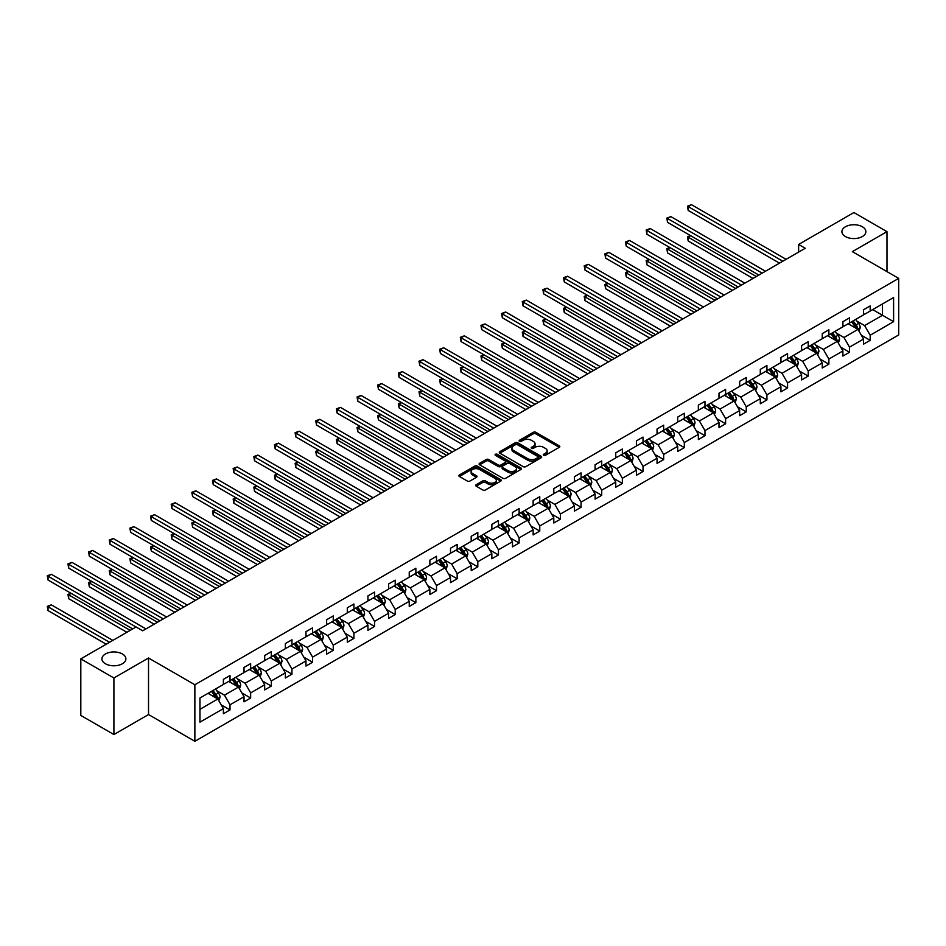 <?xml version="1.0" encoding="UTF-8"?>
<svg xmlns="http://www.w3.org/2000/svg" width="946" height="946" viewBox="0 0 946 946"><rect width="100%" height="100%" fill="white"/><g stroke="black" fill="none" stroke-linecap="round" stroke-linejoin="round"><path stroke-width="1.42" d="M122.389 653.982A11.979 6.918 0 0 0 109.322 652.48A11.979 6.918 0 0 0 101.932 658.877A11.979 6.918 0 0 0 105.444 663.773A11.979 6.918 0 0 0 118.498 665.263A11.979 6.918 0 0 0 125.889 658.877A11.979 6.918 0 0 0 122.389 653.982M862.362 226.756A11.979 6.918 0 0 0 849.307 225.266A11.979 6.918 0 0 0 841.905 231.652A11.979 6.918 0 0 0 845.417 236.547A11.979 6.918 0 0 0 858.471 238.049A11.979 6.918 0 0 0 865.874 231.652A11.979 6.918 0 0 0 862.362 226.756M543.643 455.298A1.289 0.745 0 0 0 545.464 455.298L559.263 447.328A1.833 1.064 0 0 0 559.807 446.583A1.833 1.064 0 0 0 559.263 445.826L535.874 432.322A1.833 1.064 0 0 0 533.272 432.322L519.472 440.292A1.289 0.745 0 0 0 521.293 441.344L523.079 440.316A5.877 3.394 0 0 1 531.392 440.316L533.343 441.439A5.877 3.394 0 0 1 535.069 443.84A5.877 3.394 0 0 1 533.343 446.24L531.557 447.269A1.289 0.745 0 0 0 533.378 448.321L535.164 447.292A5.877 3.394 0 0 1 543.477 447.292L545.428 448.416A5.877 3.394 0 0 1 547.143 450.816A5.877 3.394 0 0 1 545.428 453.217L543.643 454.246A1.289 0.745 0 0 0 543.643 455.298L543.643 454.246M476.24 484.683A1.833 1.064 0 0 0 475.696 485.44A1.833 1.064 0 0 0 476.24 486.185L482.803 489.981A1.833 1.064 0 0 0 485.393 489.981L500.73 481.124A1.833 1.064 0 0 0 501.262 480.379A1.833 1.064 0 0 0 500.73 479.622L477.34 466.118A1.833 1.064 0 0 0 474.738 466.118L459.413 474.975A1.833 1.064 0 0 0 458.869 475.72A1.833 1.064 0 0 0 459.413 476.477L467.336 481.053A1.833 1.064 0 0 0 469.937 481.053L476.5 477.257A1.833 1.064 0 0 0 477.032 476.512A1.833 1.064 0 0 0 476.5 475.755L472.562 473.485A4.919 2.838 0 0 1 471.12 471.486A4.919 2.838 0 0 1 474.159 468.861A4.919 2.838 0 0 1 479.516 469.476L494.912 478.369A4.919 2.838 0 0 1 496.354 480.379A4.919 2.838 0 0 1 493.315 482.992A4.919 2.838 0 0 1 487.959 482.377L485.393 480.899A1.833 1.064 0 0 0 482.803 480.899L476.24 484.683L476.24 486.185L482.803 482.425L482.803 480.899M148.522 658.002L113.91 677.986L80.812 658.877L80.812 715.436L113.91 734.534L148.522 714.549L194.864 741.297L194.864 684.75L148.522 658.002L148.522 714.549M886.981 271.62L886.981 231.652L852.37 251.636L898.7 278.384L194.864 684.75M886.981 231.652L853.895 212.543L798.625 244.458L798.625 252.097M80.812 658.877L136.082 626.973L142.704 630.793L805.247 248.278L798.625 244.458M523.209 466.65A1.833 1.064 0 0 0 525.81 466.65L541.136 457.793A1.833 1.064 0 0 0 541.68 457.048A1.833 1.064 0 0 0 541.136 456.291L517.746 442.787A1.833 1.064 0 0 0 515.156 442.787L499.819 451.644A1.833 1.064 0 0 0 499.275 452.389A1.833 1.064 0 0 0 499.819 453.146L523.209 466.65M495.846 455.582A1.289 0.745 0 0 1 497.158 455.759L497.158 454.234L520.939 467.963A1.833 1.064 0 0 1 521.471 468.708A1.833 1.064 0 0 1 520.939 469.453L505.602 478.309A1.833 1.064 0 0 1 503 478.309L479.61 464.805L479.61 463.304A1.833 1.064 0 0 0 479.078 464.06A1.833 1.064 0 0 0 479.61 464.805M479.61 463.304L486.173 459.52A1.833 1.064 0 0 1 488.775 459.52L498.258 464.994A1.833 1.064 0 0 0 500.86 464.994L505.211 462.476A1.833 1.064 0 0 0 505.755 461.731A1.833 1.064 0 0 0 505.211 460.986L495.337 455.274A1.289 0.745 0 0 1 497.158 454.234M113.91 677.986L113.91 734.534M199.961 698.006L223.386 684.478L223.386 679.358L230.008 675.539L230.008 680.659L244.033 672.559L244.033 667.438L250.655 663.619L250.655 668.739L264.691 660.639L264.691 655.519L271.301 651.688L271.301 656.808L285.337 648.708L285.337 643.587L291.959 639.768L291.959 644.888L305.984 636.788L305.984 631.668L312.606 627.848L312.606 632.969L326.642 624.868L326.642 619.748L333.252 615.929L333.252 621.049L347.288 612.949L347.288 607.829L353.91 603.997L353.91 609.118L367.935 601.017L367.935 595.897L374.557 592.078L374.557 597.198L388.593 589.098L388.593 583.978L395.215 580.158L395.215 585.278L409.24 577.178L409.24 572.058L415.862 568.239L415.862 573.359L429.886 565.259L429.886 560.138L436.508 556.307L436.508 561.427L450.544 553.327L450.544 548.207L457.166 544.388L457.166 549.508L471.191 541.408L471.191 536.287L477.813 532.468L477.813 537.588L491.849 529.488L491.849 524.368L498.459 520.548L498.459 525.669L512.495 517.568L512.495 512.448L519.118 508.617L519.118 513.737L533.142 505.637L533.142 500.517L539.764 496.697L539.764 501.818L553.8 493.717L553.8 488.597L560.41 484.778L560.41 489.898L574.447 481.798L574.447 476.678L581.069 472.858L581.069 477.978L595.093 469.878L595.093 464.758L601.715 460.927L601.715 466.047L615.751 457.947L615.751 452.827L622.362 449.007L622.362 454.127L636.398 446.027L636.398 440.907L643.02 437.087L643.02 442.208L657.044 434.108L657.044 428.987L663.666 425.168L663.666 430.288L677.703 422.188L677.703 417.068L684.313 413.236L684.313 418.357L698.349 410.257L698.349 405.136L704.971 401.317L704.971 406.437L718.995 398.337L718.995 393.217L725.617 389.397L725.617 394.517L739.654 386.417L739.654 381.297L746.264 377.478L746.264 382.598L760.3 374.498L760.3 369.378L766.922 365.546L766.922 370.678L780.947 362.566L780.947 357.446L787.569 353.627L787.569 358.747L801.605 350.647L801.605 345.526L808.227 341.707L808.227 346.827L822.251 338.727L822.251 333.607L828.873 329.787L828.873 334.908L842.898 326.808L842.898 321.687L849.52 317.856L849.52 322.988L863.556 314.876L863.556 309.756L870.178 305.936L870.178 311.057L893.603 297.529L893.603 321.687L870.178 335.215L870.178 340.335L863.556 344.155L863.556 339.035L849.52 347.135L849.52 352.255L842.898 356.074L842.898 350.954L828.873 359.054L828.873 364.175L822.251 367.994L822.251 362.874L808.227 370.974L808.227 376.094L801.605 379.925L801.605 374.805L787.569 382.905L787.569 388.026L780.947 391.845L780.947 386.725L766.922 394.825L766.922 399.945L760.3 403.765L760.3 398.644L746.264 406.745L746.264 411.865L739.654 415.684L739.654 410.564L725.617 418.664L725.617 423.784L718.995 427.616L718.995 422.495L704.971 430.596L704.971 435.716L698.349 439.535L698.349 434.415L684.313 442.515L684.313 447.635L677.703 451.455L677.703 446.335L663.666 454.435L663.666 459.555L657.044 463.374L657.044 458.254L643.02 466.354L643.02 471.475L636.398 475.306L636.398 470.186L622.362 478.286L622.362 483.406L615.751 487.225L615.751 482.105L601.715 490.205L601.715 495.326L595.093 499.145L595.093 494.025L581.069 502.125L581.069 507.245L574.447 511.065L574.447 505.944L560.41 514.045L560.41 519.165L553.8 522.996L553.8 517.876L539.764 525.976L539.764 531.096L533.142 534.916L533.142 529.795L519.118 537.896L519.118 543.016L512.495 546.835L512.495 541.715L498.459 549.815L498.459 554.935L491.849 558.755L491.849 553.635L477.813 561.735L477.813 566.855L471.191 570.686L471.191 565.554L457.166 573.666L457.166 578.786L450.544 582.606L450.544 577.486L436.508 585.586L436.508 590.706L429.886 594.526L429.886 589.405L415.862 597.505L415.862 602.626L409.24 606.445L409.24 601.325L395.215 609.425L395.215 614.545L388.593 618.377L388.593 613.245L374.557 621.356L374.557 626.477L367.935 630.296L367.935 625.176L353.91 633.276L353.91 638.396L347.288 642.216L347.288 637.096L333.252 645.196L333.252 650.316L326.642 654.135L326.642 649.015L312.606 657.115L312.606 662.235L305.984 666.055L305.984 660.935L291.959 669.047L291.959 674.167L285.337 677.986L285.337 672.866L271.301 680.966L271.301 686.087L264.691 689.906L264.691 684.786L250.655 692.886L250.655 698.006L244.033 701.826L244.033 696.705L230.008 704.805L230.008 709.926L223.386 713.745L223.386 708.625L199.961 722.153L199.961 698.006M194.864 741.297L898.7 334.943L898.7 278.384M228.684 681.427L238.475 687.08L224.45 695.18L216.788 690.757M224.45 695.18L230.008 704.805M238.475 687.08L244.033 696.705M223.386 683.26L224.45 683.863L230.008 680.659M249.33 669.496L259.133 675.16L245.097 683.26L237.434 678.838M245.097 683.26L250.655 692.886M259.133 675.16L264.691 684.786M244.033 671.329L245.097 671.944L250.655 668.739M269.977 657.576L279.78 663.229L265.743 671.329L258.081 666.906M265.743 671.329L271.301 680.966M279.78 663.229L285.337 672.866M264.691 659.409L265.743 660.024L271.301 656.808M290.635 645.657L300.426 651.309L286.401 659.409L278.739 654.987M286.401 659.409L291.959 669.047M300.426 651.309L305.984 660.935M285.337 647.49L286.401 648.105L291.959 644.888M311.281 633.737L321.084 639.39L307.048 647.49L299.385 643.067M307.048 647.49L312.606 657.115M321.084 639.39L326.642 649.015M305.984 635.57L307.048 636.173L312.606 632.969M331.94 621.806L341.731 627.47L327.694 635.57L320.032 631.148M327.694 635.57L333.252 645.196M341.731 627.47L347.288 637.096M326.642 623.639L327.694 624.254L333.252 621.049M352.586 609.886L362.377 615.539L348.353 623.639L340.69 619.216M348.353 623.639L353.91 633.276M362.377 615.539L367.935 625.176M347.288 611.719L348.353 612.334L353.91 609.118M373.232 597.967L383.035 603.619L368.999 611.719L361.337 607.297M368.999 611.719L374.557 621.356M383.035 603.619L388.593 613.245M367.935 599.799L368.999 600.414L374.557 597.198M393.891 586.047L403.682 591.699L389.646 599.799L381.983 595.377M389.646 599.799L395.215 609.425M403.682 591.699L409.24 601.325M388.593 587.88L389.646 588.483L395.215 585.278M414.537 574.116L424.328 579.78L410.304 587.88L402.641 583.457M410.304 587.88L415.862 597.505M424.328 579.78L429.886 589.405M409.24 575.948L410.304 576.563L415.862 573.359M435.184 562.196L444.987 567.848L430.95 575.948L423.288 571.526M430.95 575.948L436.508 585.586M444.987 567.848L450.544 577.486M429.886 564.029L430.95 564.644L436.508 561.427M455.842 550.276L465.633 555.929L451.597 564.029L443.934 559.606M451.597 564.029L457.166 573.666M465.633 555.929L471.191 565.554M450.544 552.109L451.597 552.724L457.166 549.508M476.488 538.357L486.279 544.009L472.255 552.109L464.592 547.687M472.255 552.109L477.813 561.735M486.279 544.009L491.849 553.635M471.191 540.19L472.255 540.793L477.813 537.588M497.135 526.425L506.938 532.09L492.901 540.19L485.239 535.767M492.901 540.19L498.459 549.815M506.938 532.09L512.495 541.715M491.849 528.258L492.901 528.873L498.459 525.669M517.793 514.506L527.584 520.158L513.548 528.258L505.897 523.836M513.548 528.258L519.118 537.896M527.584 520.158L533.142 529.795M512.495 516.339L513.548 516.954L519.118 513.737M538.44 502.586L548.231 508.239L534.206 516.339L526.544 511.916M534.206 516.339L539.764 525.976M548.231 508.239L553.8 517.876M533.142 504.419L534.206 505.034L539.764 501.818M559.086 490.667L568.889 496.319L554.853 504.419L547.19 499.996M554.853 504.419L560.41 514.045M568.889 496.319L574.447 505.944M553.8 492.499L554.853 493.103L560.41 489.898M579.744 478.735L589.535 484.399L575.511 492.499L567.848 488.077M575.511 492.499L581.069 502.125M589.535 484.399L595.093 494.025M574.447 480.568L575.511 481.183L581.069 477.978M600.391 466.816L610.182 472.468L596.157 480.568L588.495 476.145M596.157 480.568L601.715 490.205M610.182 472.468L615.751 482.105M595.093 468.648L596.157 469.263L601.715 466.047M621.037 454.896L630.84 460.548L616.804 468.648L609.141 464.226M616.804 468.648L622.362 478.286M630.84 460.548L636.398 470.186M615.751 456.729L616.804 457.344L622.362 454.127M641.695 442.976L651.487 448.629L637.462 456.729L629.8 452.306M637.462 456.729L643.02 466.354M651.487 448.629L657.044 458.254M636.398 444.809L637.462 445.412L643.02 442.208M662.342 431.045L672.145 436.709L658.109 444.809L650.446 440.387M658.109 444.809L663.666 454.435M672.145 436.709L677.703 446.335M657.044 432.878L658.109 433.493L663.666 430.288M682.988 419.125L692.791 424.778L678.755 432.89L671.092 428.455M678.755 432.89L684.313 442.515M692.791 424.778L698.349 434.415M677.703 420.958L678.755 421.573L684.313 418.357M703.647 407.206L713.438 412.858L699.413 420.958L691.751 416.536M699.413 420.958L704.971 430.596M713.438 412.858L718.995 422.495M698.349 409.039L699.413 409.653L704.971 406.437M724.293 395.286L734.096 400.938L720.06 409.039L712.397 404.616M720.06 409.039L725.617 418.664M734.096 400.938L739.654 410.564M718.995 397.119L720.06 397.722L725.617 394.517M744.951 383.355L754.742 389.019L740.706 397.119L733.044 392.696M740.706 397.119L746.264 406.745M754.742 389.019L760.3 398.644M739.654 385.199L740.706 385.802L746.264 382.598M765.598 371.435L775.389 377.087L761.364 385.199L753.702 380.765M761.364 385.199L766.922 394.825M775.389 377.087L780.947 386.725M760.3 373.268L761.364 373.883L766.922 370.678M786.244 359.515L796.047 365.168L782.011 373.268L774.348 368.845M782.011 373.268L787.569 382.905M796.047 365.168L801.605 374.805M780.947 361.348L782.011 361.963L787.569 358.747M806.903 347.596L816.694 353.248L802.657 361.348L794.995 356.926M802.657 361.348L808.227 370.974M816.694 353.248L822.251 362.874M801.605 349.429L802.657 350.032L808.227 346.827M827.549 335.664L837.34 341.329L823.316 349.429L815.653 345.006M823.316 349.429L828.873 359.054M837.34 341.329L842.898 350.954M822.251 337.509L823.316 338.112L828.873 334.908M848.195 323.745L857.998 329.397L843.962 337.509L836.299 333.075M843.962 337.509L849.52 347.135M857.998 329.397L863.556 339.035M842.898 325.578L843.962 326.193L849.52 322.988M872.685 309.602L882.488 315.266L864.609 325.578L856.946 321.155M864.609 325.578L870.178 335.215M893.603 321.687L882.488 315.266L882.488 303.95L893.603 297.529M863.556 313.658L864.609 314.273L870.178 311.057M199.961 709.323L217.828 698.999L208.025 693.347M217.828 698.999L223.386 708.625M861.368 335.251L870.178 340.335M840.722 347.17L849.52 352.255M820.064 359.09L828.873 364.175M799.417 371.021L808.227 376.094M778.771 382.941L787.569 388.026M758.113 394.86L766.922 399.945M737.466 406.78L746.264 411.865M716.82 418.711L725.617 423.784M696.161 430.631L704.971 435.716M675.515 442.551L684.313 447.635M654.869 454.47L663.666 459.555M634.21 466.402L643.02 471.475M613.564 478.321L622.362 483.406M592.917 490.241L601.715 495.326M572.259 502.16L581.069 507.245M551.613 514.092L560.41 519.165M530.966 526.011L539.764 531.096M510.308 537.931L519.118 543.016M489.661 549.851L498.459 554.935M469.003 561.782L477.813 566.855M448.357 573.702L457.166 578.786M427.71 585.621L436.508 590.706M407.052 597.541L415.862 602.626M386.406 609.472L395.215 614.545M365.759 621.392L374.557 626.477M345.101 633.312L353.91 638.396M324.454 645.231L333.252 650.316M303.808 657.163L312.606 662.235M283.15 669.082L291.959 674.167M262.503 681.002L271.301 686.087M241.857 692.921L250.655 698.006M221.198 704.853L230.008 709.926M544.151 455.475L545.428 454.742A5.877 3.394 0 0 0 547.143 452.342L547.143 450.816M535.069 443.84L535.069 445.365A5.877 3.394 0 0 1 533.343 447.765L532.066 448.499M559.263 445.826L559.263 447.328L535.874 433.847A1.833 1.064 0 0 0 533.272 433.847L519.981 441.522M541.136 456.291L541.136 457.793L517.746 444.313A1.833 1.064 0 0 0 515.156 444.313L499.843 453.158L499.819 451.644M537.896 457.568A1.289 0.745 0 0 0 537.896 456.516L517.356 444.667A1.289 0.745 0 0 0 515.546 444.667L513.654 445.755A5.877 3.394 0 0 0 511.94 448.156A5.877 3.394 0 0 0 513.654 450.556L527.691 458.656A5.877 3.394 0 0 0 536.004 458.656L537.896 457.568L537.896 459.094A1.289 0.745 0 0 0 538.262 458.574L538.262 457.048M511.94 448.156L511.94 449.681A5.877 3.394 0 0 0 513.654 452.082L513.654 450.556M537.896 459.094L536.004 460.182A5.877 3.394 0 0 1 527.691 460.182L513.654 452.082M479.634 464.817L486.173 461.045L486.173 459.52M505.755 461.731L505.755 463.256A1.833 1.064 0 0 1 505.211 464.013L500.86 466.52A1.833 1.064 0 0 1 498.258 466.52L488.775 461.045A1.833 1.064 0 0 0 486.173 461.045M497.158 455.759L520.915 469.476M508.097 470.682A4.919 2.838 0 0 0 513.453 471.297A4.919 2.838 0 0 0 516.492 468.672A4.919 2.838 0 0 0 515.05 466.662L509.634 463.528A1.833 1.064 0 0 0 507.032 463.528L502.681 466.047A1.833 1.064 0 0 0 502.137 466.792A1.833 1.064 0 0 0 502.681 467.549L508.097 470.682L508.097 472.208A4.919 2.838 0 0 0 513.453 472.823A4.919 2.838 0 0 0 516.492 470.197L516.492 468.672M502.137 466.792L502.137 468.329A1.833 1.064 0 0 0 502.681 469.074L502.681 467.549M508.097 472.208L502.681 469.074M496.354 480.379L496.354 481.904A4.919 2.838 0 0 1 493.315 484.529A4.919 2.838 0 0 1 487.959 483.903L485.393 482.425A1.833 1.064 0 0 0 482.803 482.425M471.12 471.486L471.12 473.012A4.919 2.838 0 0 0 472.562 475.022L472.562 473.485M476.5 475.755L476.5 477.257L472.562 475.022M500.706 481.136L477.34 467.643A1.833 1.064 0 0 0 474.738 467.643L459.437 476.488M859.003 331.147L860.221 327.623A4.967 2.862 -120 0 0 858.637 323.402L855.657 319.441M850.336 324.975L849.047 323.26M690.71 235.731L688.191 237.174L688.191 241.005L753.016 278.431M857.265 328.983L857.537 327.836A4.967 2.862 -120 0 0 856.118 324.856L853.15 320.895M851.908 321.605L855.172 325.968A2.531 1.454 60 0 1 855.633 326.737L857.537 327.836M851.554 321.806L854.534 325.779A4.967 2.862 60 0 1 855.763 328.12M688.191 241.005L687.47 236.76L756.327 276.516M687.47 236.76L690.426 235.554M782.803 261.226L688.191 206.606L691.502 204.703L786.114 259.322M779.492 263.142L688.191 210.426L688.191 206.606L687.47 206.193L691.502 204.703M688.191 210.426L687.47 206.193M838.345 343.067L839.563 339.555A4.967 2.862 -120 0 0 837.979 335.322L835.011 331.36M829.677 336.906L828.389 335.18M670.064 247.651L667.545 249.105L667.545 252.925L732.37 290.351M836.607 340.903L836.891 339.768A4.967 2.862 -120 0 0 835.472 336.776L832.492 332.815M831.25 333.524L834.526 337.899A2.531 1.454 60 0 1 834.987 338.668L836.891 339.768M830.907 333.725L833.875 337.698A4.967 2.862 60 0 1 835.117 340.04M667.545 252.925L666.824 248.68L735.681 288.435M666.824 248.68L669.768 247.485M817.699 354.987L818.917 351.474A4.967 2.862 -120 0 0 817.332 347.253L814.364 343.28M809.031 348.826L807.742 347.099M649.405 259.571L646.898 261.025L646.898 264.845L711.723 302.271M815.96 352.823L816.244 351.687A4.967 2.862 -120 0 0 814.813 348.707L811.845 344.734M810.604 345.456L813.879 349.819A2.531 1.454 60 0 1 814.329 350.588L816.244 351.687M810.261 345.657L813.229 349.618A4.967 2.862 60 0 1 814.471 351.959M646.898 264.845L646.165 260.599L715.034 300.355M646.165 260.599L649.122 259.405M762.157 273.158L667.545 218.526L670.856 216.622L765.468 271.242M758.846 275.061L667.545 222.357L667.545 218.526L666.824 218.112L670.856 216.622M667.545 222.357L666.824 218.112M741.498 285.077L646.898 230.457L650.209 228.542L744.809 283.161M738.199 286.981L646.898 234.277L646.898 230.457L646.165 230.032L650.209 228.542M646.898 234.277L646.165 230.032M797.052 366.918L798.27 363.394A4.967 2.862 -120 0 0 796.686 359.173L793.706 355.199M788.385 360.745L787.096 359.031M628.759 271.49L626.24 272.945L626.24 276.764L691.065 314.19M795.314 364.742L795.586 363.607A4.967 2.862 -120 0 0 794.167 360.627L791.199 356.654M789.957 357.375L793.221 361.739A2.531 1.454 60 0 1 793.682 362.507L795.586 363.607M789.603 357.576L792.582 361.538A4.967 2.862 60 0 1 793.812 363.879M626.24 276.764L625.519 272.531L694.376 312.286M625.519 272.531L628.463 271.325M720.852 296.997L626.24 242.377L629.551 240.461L724.163 295.081M717.541 298.912L626.24 246.197L626.24 242.377L625.519 241.951L629.551 240.461M626.24 246.197L625.519 241.951M776.394 378.838L777.612 375.314A4.967 2.862 -120 0 0 776.027 371.092L773.059 367.131M767.726 372.665L766.437 370.95M608.112 283.422L605.594 284.864L605.594 288.696L670.418 326.122M774.656 376.674L774.94 375.527A4.967 2.862 -120 0 0 773.521 372.547L770.541 368.585M769.299 369.295L772.575 373.658A2.531 1.454 60 0 1 773.036 374.427L774.94 375.527M768.956 369.496L771.924 373.469A4.967 2.862 60 0 1 773.166 375.81M605.594 288.696L604.861 284.45L673.729 324.206M604.861 284.45L607.817 283.244M700.206 308.916L605.594 254.297L608.905 252.393L703.517 307.012M696.895 310.832L605.594 258.116L605.594 254.297L604.861 253.883L608.905 252.393M605.594 258.116L604.861 253.883M755.748 390.757L756.966 387.245A4.967 2.862 -120 0 0 755.381 383.012L752.413 379.05M747.08 384.596L745.791 382.87M587.454 295.341L584.947 296.796L584.947 300.615L649.772 338.041M754.009 388.593L754.281 387.458A4.967 2.862 -120 0 0 752.862 384.466L749.894 380.505M748.653 381.214L751.928 385.59A2.531 1.454 60 0 1 752.377 386.358L754.281 387.458M748.31 381.415L751.278 385.389A4.967 2.862 60 0 1 752.519 387.73M584.947 300.615L584.214 296.37L653.071 336.126M584.214 296.37L587.17 295.176M679.547 320.848L584.947 266.216L588.258 264.312L682.858 318.932M676.248 322.752L584.947 270.048L584.947 266.216L584.214 265.802L588.258 264.312M584.947 270.048L584.214 265.802M735.101 402.677L736.319 399.165A4.967 2.862 -120 0 0 734.735 394.943L731.755 390.97M726.433 396.516L725.144 394.789M566.808 307.261L564.289 308.715L564.289 312.535L629.114 349.961M733.363 400.513L733.635 399.378A4.967 2.862 -120 0 0 732.216 396.398L729.248 392.424M728.006 393.146L731.27 397.509A2.531 1.454 60 0 1 731.731 398.278L733.635 399.378M727.651 393.347L730.631 397.308A4.967 2.862 60 0 1 731.861 399.65M564.289 312.535L563.568 308.29L632.425 348.045M563.568 308.29L566.512 307.095M658.901 332.767L564.289 278.148L567.6 276.232L662.212 330.852M655.59 334.671L564.289 281.967L564.289 278.148L563.568 277.722L567.6 276.232M564.289 281.967L563.568 277.722M714.443 414.608L715.661 411.084A4.967 2.862 -120 0 0 714.076 406.863L711.108 402.89M705.775 408.435L704.486 406.721M546.161 319.18L543.643 320.635L543.643 324.454L608.467 361.88M712.705 412.432L712.988 411.297A4.967 2.862 -120 0 0 711.569 408.317L708.589 404.344M707.348 405.065L710.623 409.429A2.531 1.454 60 0 1 711.085 410.197L712.988 411.297M707.005 405.266L709.973 409.228A4.967 2.862 60 0 1 711.215 411.569M543.643 324.454L542.909 320.221L611.778 359.977M542.909 320.221L545.866 319.015M638.254 344.687L543.643 290.067L546.954 288.152L641.565 342.771M634.943 346.603L543.643 293.887L543.643 290.067L542.909 289.642L546.954 288.152M543.643 293.887L542.909 289.642M693.796 426.528L695.014 423.004A4.967 2.862 -120 0 0 693.43 418.782L690.462 414.821M685.129 420.355L683.84 418.64M525.503 331.112L522.996 332.554L522.996 336.386L587.821 373.812M692.058 424.364L692.33 423.217A4.967 2.862 -120 0 0 690.911 420.237L687.943 416.275M686.701 416.985L689.965 421.348A2.531 1.454 60 0 1 690.426 422.117L692.33 423.217M686.358 417.186L689.327 421.159A4.967 2.862 60 0 1 690.568 423.501M522.996 336.386L522.263 332.141L591.12 371.896M522.263 332.141L525.219 330.934M617.596 356.607L522.996 301.987L526.295 300.083L620.907 354.703M614.285 358.522L522.996 305.806L522.996 301.987L522.263 301.573L526.295 300.083M522.996 305.806L522.263 301.573M673.15 438.447L674.368 434.935A4.967 2.862 -120 0 0 672.783 430.702L669.803 426.741M664.482 432.287L663.193 430.56M504.857 343.031L502.338 344.486L502.338 348.305L567.162 385.732M671.412 436.283L671.684 435.148A4.967 2.862 -120 0 0 670.265 432.156L667.297 428.195M666.055 428.905L669.319 433.28A2.531 1.454 60 0 1 669.78 434.048L671.684 435.148M665.7 429.106L668.68 433.079A4.967 2.862 60 0 1 669.91 435.42M502.338 348.305L501.617 344.06L570.473 383.816M501.617 344.06L504.561 342.866M596.95 368.538L502.338 313.906L505.649 312.003L600.261 366.622M593.639 370.442L502.338 317.738L502.338 313.906L501.617 313.493L505.649 312.003M502.338 317.738L501.617 313.493M652.492 450.367L653.71 446.855A4.967 2.862 -120 0 0 652.125 442.633L649.157 438.66M643.824 444.206L642.535 442.48M484.21 354.951L481.691 356.406L481.691 360.225L546.516 397.651M650.753 448.203L651.037 447.068A4.967 2.862 -120 0 0 649.618 444.076L646.638 440.115M645.397 440.836L648.672 445.199A2.531 1.454 60 0 1 649.133 445.968L651.037 447.068M645.054 441.037L648.022 444.998A4.967 2.862 60 0 1 649.263 447.34M481.691 360.225L480.958 355.98L549.827 395.735M480.958 355.98L483.914 354.785M576.303 380.458L481.691 325.838L485.002 323.922L579.614 378.542M572.992 382.361L481.691 329.657L481.691 325.838L480.958 325.412L485.002 323.922M481.691 329.657L480.958 325.412M631.845 462.298L633.063 458.775A4.967 2.862 -120 0 0 631.479 454.553L628.511 450.58M623.178 456.126L621.889 454.411M463.552 366.871L461.045 368.325L461.045 372.145L525.858 409.571M630.107 460.123L630.379 458.987A4.967 2.862 -120 0 0 628.96 456.007L625.992 452.034M624.75 452.756L628.014 457.119A2.531 1.454 60 0 1 628.475 457.888L630.379 458.987M624.407 452.957L627.375 456.918A4.967 2.862 60 0 1 628.605 459.259M461.045 372.145L460.312 367.911L529.169 407.667M460.312 367.911L463.268 366.705M555.645 392.377L461.045 337.757L464.344 335.842L558.956 390.462M552.334 394.293L461.045 341.577L461.045 337.757L460.312 337.332L464.344 335.842M461.045 341.577L460.312 337.332M611.199 474.218L612.405 470.694A4.967 2.862 -120 0 0 610.832 466.473L607.852 462.511M602.531 468.045L601.242 466.331M442.905 378.802L440.387 380.245L440.387 384.076L505.211 421.49M609.461 472.054L609.732 470.907A4.967 2.862 -120 0 0 608.313 467.927L605.345 463.954M604.092 464.675L607.367 469.039A2.531 1.454 60 0 1 607.829 469.807L609.732 470.907M603.749 464.876L606.729 468.849A4.967 2.862 60 0 1 607.959 471.191M440.387 384.076L439.665 379.831L508.522 419.586M439.665 379.831L442.61 378.625M534.998 404.297L440.387 349.677L443.698 347.773L538.309 402.393M531.687 406.212L440.387 353.497L440.387 349.677L439.665 349.263L443.698 347.773M440.387 353.497L439.665 349.263M590.541 486.138L591.758 482.626A4.967 2.862 -120 0 0 590.174 478.392L587.206 474.431M581.873 479.977L580.584 478.25M422.259 390.722L419.74 392.176L419.74 395.996L484.565 433.422M588.802 483.974L589.086 482.838A4.967 2.862 -120 0 0 587.667 479.847L584.687 475.885M583.446 476.595L586.721 480.97A2.531 1.454 60 0 1 587.182 481.739L589.086 482.838M583.103 476.796L586.071 480.769A4.967 2.862 60 0 1 587.312 483.11M419.74 395.996L419.007 391.75L487.876 431.506M419.007 391.75L421.963 390.556M514.352 416.228L419.74 361.597L423.051 359.693L517.651 414.313M511.041 418.132L419.74 365.416L419.74 361.597L419.007 361.183L423.051 359.693M419.74 365.416L419.007 361.183M569.894 498.057L571.112 494.545A4.967 2.862 -120 0 0 569.527 490.324L566.559 486.35M561.226 491.896L559.937 490.17M401.601 402.641L399.094 404.096L399.094 407.915L463.907 445.341M568.156 495.893L568.428 494.758A4.967 2.862 -120 0 0 567.009 491.766L564.041 487.805M562.799 488.526L566.063 492.89A2.531 1.454 60 0 1 566.524 493.658L568.428 494.758M562.456 488.727L565.424 492.689A4.967 2.862 60 0 1 566.654 495.03M399.094 407.915L398.361 403.67L467.218 443.426M398.361 403.67L401.317 402.476M493.694 428.148L399.094 373.528L402.393 371.612L497.005 426.232M490.383 430.052L399.094 377.348L399.094 373.528L398.361 373.102L402.393 371.612M399.094 377.348L398.361 373.102M549.248 509.989L550.454 506.465A4.967 2.862 -120 0 0 548.881 502.243L545.901 498.27M540.568 503.816L539.291 502.101M380.954 414.561L378.435 416.015L378.435 419.835L443.26 457.261M547.498 507.813L547.781 506.678A4.967 2.862 -120 0 0 546.362 503.698L543.394 499.725M542.141 500.446L545.416 504.809A2.531 1.454 60 0 1 545.877 505.578L547.781 506.678M541.798 500.647L544.778 504.608A4.967 2.862 60 0 1 546.008 506.95M378.435 419.835L377.714 415.601L446.571 455.357M377.714 415.601L380.659 414.395M473.047 440.067L378.435 385.448L381.746 383.532L476.358 438.152M469.736 441.983L378.435 389.267L378.435 385.448L377.714 385.022L381.746 383.532M378.435 389.267L377.714 385.022M528.589 521.908L529.807 518.384A4.967 2.862 -120 0 0 528.223 514.163L525.255 510.201M519.922 515.736L518.633 514.021M360.308 426.492L357.789 427.935L357.789 431.766L422.614 469.181M526.851 519.744L527.135 518.597A4.967 2.862 -120 0 0 525.716 515.617L522.736 511.644M521.494 512.365L524.77 516.729A2.531 1.454 60 0 1 525.231 517.497L527.135 518.597M521.151 512.566L524.119 516.54A4.967 2.862 60 0 1 525.361 518.881M357.789 431.766L357.056 427.521L425.925 467.277M357.056 427.521L360.012 426.315M452.401 451.987L357.789 397.367L361.1 395.452L455.7 450.083M449.09 453.903L357.789 401.187L357.789 397.367L357.056 396.953L361.1 395.452M357.789 401.187L357.056 396.953M507.943 533.828L509.161 530.316A4.967 2.862 -120 0 0 507.576 526.082L504.608 522.121M499.275 527.667L497.986 525.941M339.649 438.412L337.131 439.866L337.131 443.686L401.955 481.112M506.205 531.664L506.477 530.529A4.967 2.862 -120 0 0 505.058 527.537L502.09 523.576M500.848 524.285L504.112 528.66A2.531 1.454 60 0 1 504.573 529.429L506.477 530.529M500.505 524.486L503.473 528.459A4.967 2.862 60 0 1 504.703 530.801M337.131 443.686L336.409 439.441L405.266 479.196M336.409 439.441L339.366 438.246M431.743 463.918L337.131 409.287L340.442 407.383L435.054 462.003M428.432 465.822L337.131 413.106L337.131 409.287L336.409 408.873L340.442 407.383M337.131 413.106L336.409 408.873M487.285 545.747L488.503 542.235A4.967 2.862 -120 0 0 486.93 538.014L483.95 534.041M478.617 539.587L477.328 537.86M319.003 450.331L316.484 451.786L316.484 455.605L381.309 493.032M485.546 543.583L485.83 542.448A4.967 2.862 -120 0 0 484.411 539.457L481.431 535.495M480.19 536.216L483.465 540.58A2.531 1.454 60 0 1 483.926 541.349L485.83 542.448M479.847 536.417L482.815 540.379A4.967 2.862 60 0 1 484.056 542.72M316.484 455.605L315.763 451.36L384.62 491.116M315.763 451.36L318.707 450.166M411.096 475.838L316.484 421.218L319.795 419.303L414.407 473.922M407.785 477.742L316.484 425.038L316.484 421.218L315.763 420.793L319.795 419.303M316.484 425.038L315.763 420.793M466.638 557.667L467.856 554.155A4.967 2.862 -120 0 0 466.272 549.933L463.304 545.96M457.97 551.506L456.682 549.792M298.345 462.251L295.838 463.706L295.838 467.525L360.663 504.951M464.9 555.503L465.184 554.368A4.967 2.862 -120 0 0 463.753 551.388L460.785 547.415M459.543 548.136L462.819 552.499A2.531 1.454 60 0 1 463.268 553.268L465.184 554.368M459.2 548.337L462.168 552.298A4.967 2.862 60 0 1 463.41 554.64M295.838 467.525L295.105 463.292L363.974 503.047M295.105 463.292L298.061 462.086M390.45 487.758L295.838 433.138L299.149 431.222L393.749 485.842M387.139 489.673L295.838 436.957L295.838 433.138L295.105 432.712L299.149 431.222M295.838 436.957L295.105 432.712M445.992 569.598L447.21 566.075A4.967 2.862 -120 0 0 445.625 561.853L442.645 557.892M437.324 563.426L436.035 561.711M277.698 474.183L275.18 475.625L275.18 479.456L340.004 516.871M444.253 567.434L444.525 566.287A4.967 2.862 -120 0 0 443.106 563.308L440.138 559.334M438.897 560.056L442.16 564.419A2.531 1.454 60 0 1 442.622 565.188L444.525 566.287M438.542 560.257L441.522 564.23A4.967 2.862 60 0 1 442.752 566.571M275.18 479.456L274.458 475.211L343.315 514.967M274.458 475.211L277.415 474.005M369.791 499.677L275.18 445.058L278.491 443.142L373.102 497.773M366.48 501.593L275.18 448.877L275.18 445.058L274.458 444.644L278.491 443.142M275.18 448.877L274.458 444.644M425.333 581.518L426.551 578.006A4.967 2.862 -120 0 0 424.967 573.773L421.999 569.811M416.666 575.357L415.377 573.631M257.052 486.102L254.533 487.557L254.533 491.376L319.358 528.802M423.595 579.354L423.879 578.219A4.967 2.862 -120 0 0 422.46 575.227L419.48 571.266M418.238 571.975L421.514 576.351A2.531 1.454 60 0 1 421.975 577.119L423.879 578.219M417.896 572.176L420.864 576.149A4.967 2.862 60 0 1 422.105 578.491M254.533 491.376L253.812 487.131L322.669 526.887M253.812 487.131L256.756 485.937M349.145 511.597L254.533 456.977L257.844 455.073L352.456 509.693M345.834 513.512L254.533 460.797L254.533 456.977L253.812 456.563L257.844 455.073M254.533 460.797L253.812 456.563M404.687 593.438L405.905 589.926A4.967 2.862 -120 0 0 404.32 585.704L401.352 581.731M396.019 587.277L394.73 585.55M236.394 498.022L233.887 499.476L233.887 503.296L298.711 540.722M402.949 591.274L403.233 590.138A4.967 2.862 -120 0 0 401.802 587.147L398.834 583.185M397.592 583.907L400.868 588.27A2.531 1.454 60 0 1 401.317 589.039L403.233 590.138M397.249 584.108L400.217 588.069A4.967 2.862 60 0 1 401.459 590.41M233.887 503.296L233.154 499.05L302.022 538.806M233.154 499.05L236.11 497.856M328.487 523.528L233.887 468.909L237.198 466.993L331.798 521.613M325.188 525.432L233.887 472.728L233.887 468.909L233.154 468.483L237.198 466.993M233.887 472.728L233.154 468.483M384.041 605.357L385.259 601.845A4.967 2.862 -120 0 0 383.674 597.624L380.694 593.65M375.373 599.196L374.084 597.482M215.747 509.941L213.228 511.396L213.228 515.215L278.053 552.641M382.302 603.193L382.574 602.058A4.967 2.862 -120 0 0 381.155 599.078L378.187 595.105M376.946 595.826L380.209 600.19A2.531 1.454 60 0 1 380.67 600.958L382.574 602.058M376.591 596.027L379.571 599.989A4.967 2.862 60 0 1 380.8 602.33M213.228 515.215L212.507 510.982L281.364 550.738M212.507 510.982L215.452 509.776M307.84 535.448L213.228 480.828L216.539 478.913L311.151 533.532M304.529 537.363L213.228 484.648L213.228 480.828L212.507 480.402L216.539 478.913M213.228 484.648L212.507 480.402M363.382 617.289L364.6 613.765A4.967 2.862 -120 0 0 363.016 609.543L360.048 605.582M354.715 611.116L353.426 609.401M195.101 521.873L192.582 523.315L192.582 527.135L257.407 564.561M361.644 615.125L361.928 613.978A4.967 2.862 -120 0 0 360.509 610.998L357.529 607.025M356.287 607.746L359.563 612.109A2.531 1.454 60 0 1 360.024 612.878L361.928 613.978M355.944 607.947L358.912 611.92A4.967 2.862 60 0 1 360.154 614.261M192.582 527.135L191.849 522.902L260.718 562.657M191.849 522.902L194.805 521.695M287.194 547.367L192.582 492.748L195.893 490.832L290.505 545.464M283.883 549.283L192.582 496.567L192.582 492.748L191.849 492.322L195.893 490.832M192.582 496.567L191.849 492.322M342.736 629.208L343.954 625.696A4.967 2.862 -120 0 0 342.369 621.463L339.401 617.502M334.068 623.047L332.779 621.321M174.442 533.792L171.936 535.247L171.936 539.066L236.76 576.492M340.998 627.044L341.27 625.909A4.967 2.862 -120 0 0 339.851 622.917L336.882 618.956M335.641 619.665L338.916 624.041A2.531 1.454 60 0 1 339.366 624.809L341.27 625.909M335.298 619.867L338.266 623.84A4.967 2.862 60 0 1 339.508 626.181M171.936 539.066L171.202 534.821L240.059 574.577M171.202 534.821L174.159 533.627M266.536 559.287L171.936 504.667L175.246 502.764L269.846 557.383M263.236 561.203L171.936 508.487L171.936 504.667L171.202 504.253L175.246 502.764M171.936 508.487L171.202 504.253M322.089 641.128L323.307 637.616A4.967 2.862 -120 0 0 321.723 633.394L318.743 629.421M313.422 634.967L312.133 633.241M153.796 545.712L151.277 547.166L151.277 550.986L216.102 588.412M320.351 638.964L320.623 637.829A4.967 2.862 -120 0 0 319.204 634.837L316.236 630.876M314.994 631.597L318.258 635.96A2.531 1.454 60 0 1 318.719 636.729L320.623 637.829M314.64 631.786L317.62 635.759A4.967 2.862 60 0 1 318.849 638.101M151.277 550.986L150.556 546.741L219.413 586.496M150.556 546.741L153.5 545.546M245.889 571.218L151.277 516.599L154.588 514.683L249.2 569.303M242.578 573.122L151.277 520.418L151.277 516.599L150.556 516.173L154.588 514.683M151.277 520.418L150.556 516.173M301.431 653.047L302.649 649.535A4.967 2.862 -120 0 0 301.065 645.314L298.096 641.341M292.763 646.887L291.474 645.172M133.15 557.632L130.631 559.086L130.631 562.905L195.455 600.332M299.693 650.883L299.977 649.748A4.967 2.862 -120 0 0 298.558 646.768L295.578 642.795M294.336 643.517L297.612 647.88A2.531 1.454 60 0 1 298.073 648.649L299.977 649.748M293.993 643.718L296.961 647.679A4.967 2.862 60 0 1 298.203 650.02M130.631 562.905L129.898 558.672L198.766 598.428M129.898 558.672L132.854 557.466M225.243 583.138L130.631 528.518L133.942 526.603L228.554 581.222M221.932 585.054L130.631 532.338L130.631 528.518L129.898 528.093L133.942 526.603M130.631 532.338L129.898 528.093M280.785 664.979L282.003 661.455A4.967 2.862 -120 0 0 280.418 657.234L277.45 653.272M272.117 658.806L270.828 657.092M112.491 569.551L109.984 571.006L109.984 574.825L174.809 612.251M279.046 662.815L279.318 661.668A4.967 2.862 -120 0 0 277.899 658.688L274.931 654.715M273.69 655.436L276.953 659.8A2.531 1.454 60 0 1 277.415 660.568L279.318 661.668M273.347 655.637L276.315 659.599A4.967 2.862 60 0 1 277.556 661.952M109.984 574.825L109.251 570.592L178.108 610.347M109.251 570.592L112.207 569.386M204.584 595.058L109.984 540.438L113.284 538.522L207.895 593.154M201.273 596.973L109.984 544.257L109.984 540.438L109.251 540.012L113.284 538.522M109.984 544.257L109.251 540.012M260.138 676.898L261.356 673.386A4.967 2.862 -120 0 0 259.772 669.153L256.792 665.192M251.47 670.738L250.182 669.011M91.845 581.483L89.326 582.937L89.326 586.757L154.151 624.183M258.4 674.735L258.672 673.599A4.967 2.862 -120 0 0 257.253 670.608L254.285 666.646M253.043 667.356L256.307 671.731A2.531 1.454 60 0 1 256.768 672.5L258.672 673.599M252.688 667.557L255.668 671.53A4.967 2.862 60 0 1 256.898 673.871M89.326 586.757L88.605 582.511L157.462 622.267M88.605 582.511L91.549 581.317M183.938 606.977L89.326 552.358L92.637 550.454L187.249 605.073M180.627 608.893L89.326 556.177L89.326 552.358L88.605 551.944L92.637 550.454M89.326 556.177L88.605 551.944M239.48 688.818L240.698 685.306A4.967 2.862 -120 0 0 239.113 681.085L236.145 677.111M230.812 682.657L229.523 680.931M71.198 593.402L68.68 594.857L68.68 598.676L126.882 632.283M237.742 686.654L238.025 685.519A4.967 2.862 -120 0 0 236.606 682.527L233.627 678.566M232.385 679.287L235.66 683.651A2.531 1.454 60 0 1 236.122 684.419L238.025 685.519M232.042 679.476L235.01 683.45A4.967 2.862 60 0 1 236.252 685.791M68.68 598.676L67.946 594.431L130.193 630.367M67.946 594.431L70.903 593.237M163.291 618.909L68.68 564.289L71.991 562.373L166.602 616.993M159.98 620.812L68.68 568.108L68.68 564.289L67.946 563.863L71.991 562.373M68.68 568.108L67.946 563.863M218.833 700.738L220.051 697.226A4.967 2.862 -120 0 0 218.467 693.004L215.499 689.031M210.166 694.577L208.877 692.862M112.846 640.383L51.332 604.861L48.033 606.776L48.033 610.596L106.236 644.202M217.095 698.574L217.367 697.438A4.967 2.862 -120 0 0 215.948 694.459L212.98 690.485M211.738 691.207L215.002 695.57A2.531 1.454 60 0 1 215.463 696.339L217.367 697.438M211.396 691.408L214.364 695.369A4.967 2.862 60 0 1 215.593 697.71M48.033 610.596L47.3 606.362L109.547 642.287M47.3 606.362L51.332 604.861M136.023 627.009L48.033 576.209L51.332 574.293L145.944 628.913M132.712 628.913L48.033 580.028L48.033 576.209L47.3 575.783L51.332 574.293M48.033 580.028L47.3 575.783M545.428 454.742L545.428 453.217M531.557 448.321L531.557 447.269M533.343 447.765L533.343 446.24M519.472 441.344L519.472 440.292M533.272 433.847L533.272 432.322M535.874 433.847L535.874 432.322M515.156 444.313L515.156 442.787M517.746 444.313L517.746 442.787M527.691 460.182L527.691 458.656M536.004 460.182L536.004 458.656M488.775 461.045L488.775 459.52M498.258 466.52L498.258 464.994M500.86 466.52L500.86 464.994M505.211 464.013L505.211 462.476M520.939 469.453L520.939 467.963M485.393 482.425L485.393 480.899M487.959 483.903L487.959 482.377M459.413 476.477L459.413 474.975M474.738 467.643L474.738 466.118M477.34 467.643L477.34 466.118M500.73 481.124L500.73 479.622M857.632 329.196L860.186 327.73M856.118 324.856L858.637 323.402M853.115 326.583L854.534 325.779M836.985 341.116L839.54 339.649M835.472 336.776L837.979 335.322M832.468 338.514L833.875 337.698M816.339 353.035L818.881 351.569M814.813 348.707L817.332 347.253M811.822 350.434L813.229 349.618M795.681 364.967L798.235 363.489M794.167 360.627L796.686 359.173M791.163 362.353L792.582 361.538M775.034 376.886L777.588 375.42M773.521 372.547L776.027 371.092M770.517 374.273L771.924 373.469M754.388 388.806L756.93 387.34M752.862 384.466L755.381 383.012M749.871 386.205L751.278 385.389M733.729 400.726L736.284 399.259M732.216 396.398L734.735 394.943M729.212 398.124L730.631 397.308M713.083 412.657L715.625 411.179M711.569 408.317L714.076 406.863M708.566 410.044L709.973 409.228M692.437 424.577L694.979 423.11M690.911 420.237L693.43 418.782M687.919 421.963L689.327 421.159M671.778 436.496L674.332 435.03M670.265 432.156L672.783 430.702M667.261 433.895L668.68 433.079M651.132 448.416L653.674 446.95M649.618 444.076L652.125 442.633M646.615 445.814L648.022 444.998M630.485 460.347L633.028 458.869M628.96 456.007L631.479 454.553M625.968 457.734L627.375 456.918M609.827 472.267L612.381 470.801M608.313 467.927L610.832 466.473M605.31 469.654L606.729 468.849M589.181 484.186L591.723 482.72M587.667 479.847L590.174 478.392M584.663 481.585L586.071 480.769M568.534 496.106L571.077 494.64M567.009 491.766L569.527 490.324M564.017 493.505L565.424 492.689M547.876 508.037L550.43 506.559M546.362 503.698L548.881 502.243M543.359 505.424L544.778 504.608M527.229 519.957L529.772 518.491M525.716 515.617L528.223 514.163M522.712 517.344L524.119 516.54M506.583 531.877L509.125 530.41M505.058 527.537L507.576 526.082M502.066 529.275L503.473 528.459M485.925 543.796L488.479 542.33M484.411 539.457L486.93 538.014M481.408 541.195L482.815 540.379M465.278 555.728L467.821 554.25M463.753 551.388L466.272 549.933M460.761 553.114L462.168 552.298M444.62 567.647L447.174 566.181M443.106 563.308L445.625 561.853M440.103 565.034L441.522 564.23M423.974 579.567L426.528 578.101M422.46 575.227L424.967 573.773M419.456 576.965L420.864 576.149M403.327 591.487L405.869 590.02M401.802 587.147L404.32 585.704M398.81 588.885L400.217 588.069M382.669 603.418L385.223 601.94M381.155 599.078L383.674 597.624M378.152 600.805L379.571 599.989M362.022 615.338L364.577 613.859M360.509 610.998L363.016 609.543M357.505 612.724L358.912 611.92M341.376 627.257L343.918 625.791M339.851 622.917L342.369 621.463M336.859 624.656L338.266 623.84M320.718 639.177L323.272 637.71M319.204 634.837L321.723 633.394M316.2 636.575L317.62 635.759M300.071 651.108L302.614 649.63M298.558 646.768L301.065 645.314M295.554 648.495L296.961 647.679M279.425 663.028L281.967 661.55M277.899 658.688L280.418 657.234M274.908 660.414L276.315 659.599M258.766 674.947L261.321 673.481M257.253 670.608L259.772 669.153M254.249 672.346L255.668 671.53M238.12 686.867L240.662 685.401M236.606 682.527L239.113 681.085M233.603 684.265L235.01 683.45M217.474 698.798L220.016 697.32M215.948 694.459L218.467 693.004M212.956 696.185L214.364 695.369"/></g></svg>
